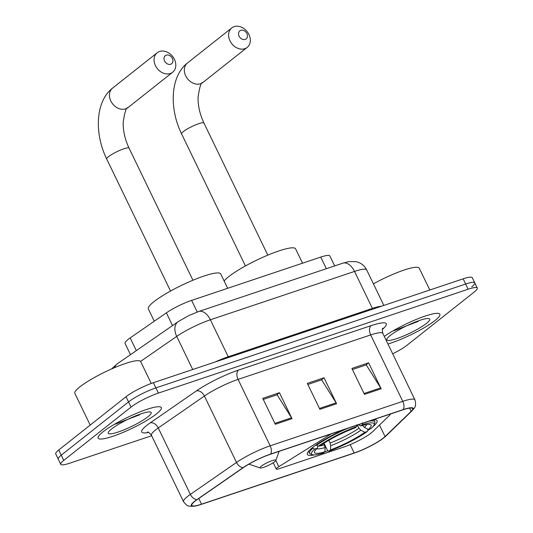 <?xml version="1.0" encoding="UTF-8"?>
<svg xmlns="http://www.w3.org/2000/svg" width="533" height="533" viewBox="0 0 533 533"><rect width="100%" height="100%" fill="white"/><g stroke="black" fill="none" stroke-linecap="round" stroke-linejoin="round"><path stroke-width="0.8" d="M331.306 433.849L278.812 466.675A7.309 1.233 154.2 0 0 276.254 469.06A7.309 1.233 154.2 0 0 279.292 468.68L343.732 447.074A21.926 3.691 154.2 0 0 371.075 433.056A21.926 3.691 154.2 0 0 372.667 431.683L389.043 415.853A21.926 3.691 154.2 0 0 390.462 414.008M372.913 426.7A38.736 6.529 154.2 0 0 377.064 420.71A38.736 6.529 154.2 0 0 373.353 419.744M343.385 429.791A38.736 6.529 154.2 0 0 312.664 447.473A38.736 6.529 154.2 0 0 307.321 454.429A38.736 6.529 154.2 0 0 314.59 454.896M130.498 354.658L125.055 343.392A21.926 3.691 -25.8 0 1 130.179 337.909L166.376 312.851A21.926 3.691 -25.8 0 1 191.614 300.385L320.733 257.086A21.926 3.691 -25.8 0 1 329.854 255.953L334.664 265.907M324.584 452.031A38.736 6.529 154.2 0 0 328.061 450.778M367.65 430.651A38.736 6.529 154.2 0 0 370.089 428.918M471.745 286.827A21.926 3.691 154.2 0 0 474.776 282.89L472.265 277.7A21.926 3.691 154.2 0 0 463.15 278.832L153.377 382.707A21.926 3.691 154.2 0 0 126.035 396.725L58.743 449.979A21.926 3.691 154.2 0 0 55.718 453.916L58.224 459.106A21.926 3.691 154.2 0 1 61.255 455.169A21.926 3.691 154.2 0 0 58.224 459.106L60.735 464.296A21.926 3.691 154.2 0 0 69.85 463.164L151.645 435.734M474.776 282.89A21.926 3.691 154.2 0 0 465.655 284.022L155.883 387.897A21.926 3.691 154.2 0 0 128.546 401.915L61.255 455.169L128.546 401.915A21.926 3.691 154.2 0 1 155.883 387.897L465.655 284.022A21.926 3.691 154.2 0 1 474.776 282.89L477.282 288.073A21.926 3.691 154.2 0 0 468.167 289.212L158.394 393.087A21.926 3.691 154.2 0 0 131.051 407.099L63.76 460.359A21.926 3.691 154.2 0 0 60.735 464.296M435.041 320.513A35.085 5.91 154.2 0 0 439.878 314.21A35.085 5.91 154.2 0 0 418.105 318.681A35.085 5.91 154.2 0 0 384.286 336.41A35.085 5.91 154.2 0 1 418.105 318.681A35.085 5.91 154.2 0 1 439.878 314.21A35.085 5.91 154.2 0 1 435.041 320.513A35.085 5.91 154.2 0 1 387.944 343.992A35.085 5.91 154.2 0 0 435.041 320.513M156.462 413.928A35.085 5.91 154.2 0 0 161.306 407.625A35.085 5.91 154.2 0 0 137.327 412.988A35.085 5.91 154.2 0 0 102.976 431.863A35.085 5.91 154.2 0 0 98.139 438.166A35.085 5.91 154.2 0 0 122.11 432.796A35.085 5.91 154.2 0 0 156.462 413.928A35.085 5.91 154.2 0 0 161.306 407.625A35.085 5.91 154.2 0 0 137.327 412.988A35.085 5.91 154.2 0 0 102.976 431.863A35.085 5.91 154.2 0 0 98.139 438.166A35.085 5.91 154.2 0 0 122.11 432.796A35.085 5.91 154.2 0 0 156.462 413.928M383.354 438.039A23.385 3.938 -25.8 0 1 354.192 452.983L201.534 504.178A23.385 3.938 -25.8 0 1 191.813 505.384A23.385 3.938 -25.8 0 1 197.277 499.534L243.428 467.588A23.385 3.938 -25.8 0 1 270.351 454.289L402.968 409.817A23.385 3.938 -25.8 0 1 412.689 408.604A23.385 3.938 -25.8 0 1 411.156 411.343L385.053 436.574A23.385 3.938 -25.8 0 1 383.354 438.039M383.8 437.886A23.972 4.037 154.2 0 0 384.046 437.693A23.972 4.037 154.2 0 0 385.539 436.387L411.649 411.156A23.972 4.037 154.2 0 0 403.248 409.591L270.631 454.063A23.972 4.037 154.2 0 0 243.035 467.694L196.89 499.648A23.972 4.037 154.2 0 0 196.411 505.79A23.972 4.037 154.2 0 0 201.254 504.398L353.912 453.21A23.972 4.037 154.2 0 0 383.8 437.886M392.688 353.799A21.926 3.691 154.2 0 0 406.965 345.271L474.257 292.011A21.926 3.691 154.2 0 0 477.282 288.073M364.445 394.38L351.907 368.436L368.623 362.833L381.162 388.777L364.445 394.38M275.308 424.275L262.762 398.331L279.479 392.721L292.017 418.665L275.308 424.275M319.88 409.324L307.334 383.38L324.051 377.777L336.589 403.721L319.88 409.324M324.051 377.777L321.272 379.976M307.861 384.473L321.672 379.842L336.11 402.855A5.85 3.478 71.5 0 1 336.589 403.721M279.479 392.721L276.7 394.92M263.289 399.417L277.1 394.786L291.538 417.799A5.85 3.478 71.5 0 1 292.017 418.665M368.623 362.833L365.845 365.025M352.433 369.522L366.244 364.892L380.682 387.904A5.85 3.478 71.5 0 1 381.162 388.777M426.46 323.391A23.825 4.017 154.2 0 0 429.132 318.641A23.825 4.017 154.2 0 0 411.649 323.524A23.825 4.017 154.2 0 0 390.129 335.57A23.825 4.017 154.2 0 0 386.858 339.081A23.825 4.017 154.2 0 0 401.356 336.923A23.825 4.017 154.2 0 0 426.46 323.391M393.707 330.786L418.232 321.379M429.805 290.012L419.244 268.172A36.544 6.156 154.2 0 0 373.413 283.842M240.809 30.334A5.117 4.024 51.6 0 0 239.104 36.184A5.117 4.024 51.6 0 0 245.2 39.415A5.117 4.024 51.6 0 0 246.906 33.566A5.117 4.024 51.6 0 0 240.809 30.334M244.794 48.703A12.426 9.767 -128.4 0 1 230.816 42.34A12.426 9.767 -128.4 0 1 231.755 27.936A12.426 9.767 -128.4 0 1 234.134 26.65A12.426 9.767 -128.4 0 1 248.111 33.013A12.426 9.767 -128.4 0 1 247.179 47.417A12.426 9.767 -128.4 0 1 244.794 48.703M302.537 263.189L295.608 248.844A40.195 6.776 154.2 0 0 268.132 254.994A40.195 6.776 154.2 0 0 228.77 276.614A40.195 6.776 154.2 0 0 224.14 281.024M312.398 454.689A34.792 5.863 154.2 0 1 314.677 449.112L312.931 448.193A36.251 6.11 154.2 0 0 309.553 453.35A36.251 6.11 154.2 0 0 310.492 454.056L312.398 454.689A34.792 5.863 154.2 0 0 323.271 453.07L324.91 451.777L325.103 447.553L323.811 443.383M312.931 448.193L312.604 447.52M316.209 444.855L318.214 446.314A34.792 5.863 154.2 0 1 356.797 426.533L356.883 424.674M347.589 428.385A36.251 6.11 154.2 0 0 316.469 445.388M362.487 425.381L364.419 427.399L368.383 429.491L370.961 428.625A34.792 5.863 154.2 0 0 374.119 424.854L374.806 422.969A36.251 6.11 154.2 0 0 374.832 421.796A36.251 6.11 154.2 0 0 369.149 421.157M362.453 422.809L362.373 424.668A34.792 5.863 154.2 0 1 374.119 424.854M314.677 449.112L317.255 448.253A31.427 5.297 154.2 0 0 314.55 451.531A31.427 5.297 154.2 0 0 324.91 451.777M356.797 426.533L355.158 427.832A31.427 5.297 154.2 0 0 320.799 445.448L318.214 446.314M368.383 429.491A31.427 5.297 154.2 0 0 370.302 424.574A31.427 5.297 154.2 0 0 360.734 425.967L362.373 424.668M317.881 446.134L317.255 448.253M360.734 425.967L358.476 424.734M367.583 429.065L367.917 429.751L367.424 431.43A34.792 5.863 154.2 0 1 328.841 451.204L327.502 450.472L324.011 443.256M328.841 451.204L330.48 449.905A31.427 5.297 154.2 0 0 364.845 432.29L367.424 431.43M328.801 440.311L330.094 442.976L330.673 445.681L330.48 449.905M364.845 432.29L360.874 430.204L358.942 428.186L357.443 425.081M166.283 55.166A5.117 4.024 51.6 0 0 164.584 61.009A5.117 4.024 51.6 0 0 170.673 64.24A5.117 4.024 51.6 0 0 172.379 58.397A5.117 4.024 51.6 0 0 166.283 55.166M170.267 73.534A12.426 9.767 -128.4 0 1 156.289 67.171A12.426 9.767 -128.4 0 1 157.228 52.76A12.426 9.767 -128.4 0 1 159.607 51.481A12.426 9.767 -128.4 0 1 173.585 57.844A12.426 9.767 -128.4 0 1 172.652 72.248A12.426 9.767 -128.4 0 1 170.267 73.534M261.257 466.222A8.768 1.479 154.2 0 0 260.271 467.967A8.768 1.479 154.2 0 0 266.707 466.168A8.768 1.479 154.2 0 0 274.628 461.738A8.768 1.479 154.2 0 0 275.827 460.445A8.768 1.479 154.2 0 0 270.498 461.238A8.768 1.479 154.2 0 0 261.257 466.222M227.658 288.293L220.729 273.955A40.195 6.776 154.2 0 0 193.252 280.105A40.195 6.776 154.2 0 0 153.89 301.725A40.195 6.776 154.2 0 0 148.347 308.947L154.284 321.226M151.245 383.46L140.672 361.587A36.544 6.156 154.2 0 0 115.701 367.177A36.544 6.156 154.2 0 0 79.917 386.831A36.544 6.156 154.2 0 0 74.873 393.394L90.197 425.087M147.888 416.806A23.825 4.017 154.2 0 0 150.559 412.062A23.825 4.017 154.2 0 0 133.077 416.939A23.825 4.017 154.2 0 0 111.557 428.985A23.825 4.017 154.2 0 0 108.286 432.496A23.825 4.017 154.2 0 0 122.783 430.338A23.825 4.017 154.2 0 0 147.888 416.806M115.135 424.201L139.659 414.801M326.349 268.699L320.733 257.086M197.237 312.012L191.614 300.385M172.519 325.563L166.376 312.851M136.328 350.621L130.179 337.909M278.812 466.675L275.814 460.479M114.735 367.583A14.618 9.807 -124.7 0 1 117.513 363.653L178.135 321.672L188.742 315.623L198.636 311.519A14.618 8.688 71.5 0 1 210.368 319.773L228.244 356.744L372.4 308.4A29.235 4.924 -25.8 0 1 381.628 306.169M463.15 278.832L468.167 289.212M58.743 449.979L63.76 460.359M126.035 396.725L131.051 407.099M153.377 382.707L158.394 393.087M198.636 311.519L342.799 263.182L348.995 261.576L356.204 261.696L358.189 262.276C362.007 263.715 364.839 266.267 366.684 269.918A29.235 4.924 154.2 0 0 354.525 271.43L372.4 308.4A3.651 2.172 -108.5 0 0 372.814 309.127M342.799 263.182A14.618 8.688 71.5 0 1 354.525 271.43L210.368 319.773A29.235 4.924 154.2 0 0 176.716 336.396L192.726 369.516M178.135 321.672A14.618 9.807 -124.7 0 0 176.716 336.396L140.572 361.421M215.239 361.967A29.235 4.924 -25.8 0 1 228.244 356.744A3.651 2.172 -108.5 0 0 228.657 357.463M354.192 452.983L350.148 444.622M148.547 432.423A36.544 6.156 -25.8 0 1 146.762 425.421A36.544 6.156 -25.8 0 1 150.259 422.842L196.404 390.896A36.544 6.156 -25.8 0 1 238.471 370.109L371.088 325.643A36.544 6.156 -25.8 0 1 383.887 328.022L382.348 329.507M196.89 499.648A7.309 4.904 -124.7 0 1 190.374 494.391L158.268 427.979A29.235 4.924 154.2 0 0 155.469 430.038A29.235 4.924 154.2 0 0 151.432 435.288C149.227 432.696 147.901 431.63 147.454 432.096M384.046 437.693L385.905 436.067A7.309 6.416 -134 0 1 385.539 436.387M270.631 454.063A7.309 4.344 -108.5 0 0 270.171 445.815L402.788 401.349A7.309 4.344 71.5 0 1 403.248 409.591M243.035 467.694A7.309 4.904 -124.7 0 1 236.519 462.444A29.235 4.924 -25.8 0 1 270.171 445.815L238.064 379.403A29.235 4.924 154.2 0 0 204.412 396.026L158.268 427.979A7.309 4.904 55.3 0 0 150.259 422.842M385.905 436.067L412.009 410.836A7.309 6.416 -134 0 1 411.649 411.156M371.088 325.643A7.309 4.344 71.5 0 0 370.682 334.931L402.788 401.349A29.235 4.924 -25.8 0 1 414.94 399.837L382.834 333.418A29.235 4.924 154.2 0 0 370.682 334.931L238.064 379.403A7.309 4.344 71.5 0 1 238.471 370.109M196.411 505.79L190.674 506.35L188.909 506.044C187.809 506.243 186.024 504.798 183.539 501.706A29.235 4.924 -25.8 0 1 190.374 494.391L236.519 462.444L204.412 396.026A7.309 4.904 55.3 0 0 196.404 390.896M383.887 328.022A7.309 6.416 46 0 0 382.607 328.708M201.534 504.178L198.789 498.495M385.053 436.574L379.496 425.081M411.156 411.343L409.597 408.105M319.447 408.445L336.11 402.855M364.019 393.494L380.682 387.904M274.875 423.389L291.538 417.799M200.521 83.741A12.426 9.767 51.6 0 0 202.906 82.455C201.121 82.122 199.509 87.079 198.063 97.319C197.916 105.767 199.875 114.342 203.946 123.043A12.426 2.092 -25.8 0 0 198.776 123.683A12.426 2.092 -25.8 0 0 183.285 131.624A12.426 2.092 -25.8 0 0 181.573 133.856C169.227 108.712 170.08 76.479 187.483 62.974A12.426 9.767 51.6 0 0 186.543 77.378A12.426 9.767 51.6 0 0 200.521 83.741M316.769 448.699A28.109 4.737 154.2 0 0 325.103 447.553M364.419 427.399A28.109 4.737 154.2 0 0 366.704 424.554M319.034 446.034A27.043 4.557 154.2 0 0 324.517 444.842M330.673 445.681A28.109 4.737 154.2 0 0 360.874 430.204M330.094 442.976A27.043 4.557 154.2 0 0 358.942 428.186M125.641 108.852A12.426 9.767 51.6 0 0 128.027 107.566C126.241 107.233 124.629 112.19 123.183 122.43C123.036 130.878 124.995 139.453 129.059 148.154A12.426 2.092 -25.8 0 0 123.896 148.794A12.426 2.092 -25.8 0 0 108.406 156.735A12.426 2.092 -25.8 0 0 106.693 158.967C94.348 133.823 95.2 101.59 112.603 88.078A12.426 9.767 51.6 0 0 111.663 102.489A12.426 9.767 51.6 0 0 125.641 108.852M276.254 469.06L273.202 462.744M111.477 368.989L117.513 363.653M366.684 269.918L383.847 305.429M412.009 410.836C414.041 408.178 416.859 407.212 414.94 399.837M183.539 501.706L151.432 435.288M382.834 333.418C382.168 330.094 382.161 328.395 382.807 328.321M187.483 62.974L231.755 27.936M245.427 265.947L181.573 133.856M308.554 451.278L309.553 453.35M373.826 419.724L374.832 421.796M202.906 82.455L247.179 47.417M267.799 255.134L203.946 123.043M112.603 88.078L157.228 52.76M170.547 291.058L106.693 158.967M260.271 467.967L248.844 464.176M275.827 460.445L279.152 451.331M128.027 107.566L172.652 72.248M192.919 280.245L129.059 148.154"/></g></svg>
